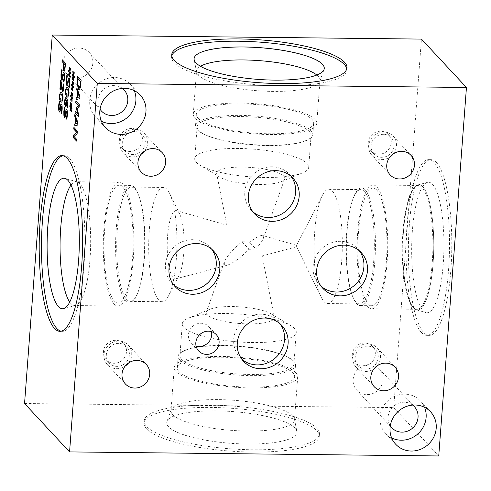 <?xml version="1.0" encoding="UTF-8"?>
<svg xmlns="http://www.w3.org/2000/svg" width="491" height="491" viewBox="0 0 491 491"><rect width="100%" height="100%" fill="white"/><g stroke="black" fill="none" stroke-linecap="round" stroke-linejoin="round"><path stroke-width="0.37" stroke-dasharray="2.46 1.84" d="M60.945 82.77L60.43 89.644M63.83 84.415L63.879 88.22C63.652 90.896 63.235 91.952 62.627 91.387M63.339 83.887L63.947 84.415M61.05 81.107L62.744 89.454L63.229 89.221M60.565 80.585L61.166 81.107M63.781 63.29L63.664 67.764L64.266 69.213M65.561 63.314L64.922 70.268L63.977 71.06M62.136 59.638L65.677 63.314M63.904 74.35L63.235 75.608L62.842 78.284C62.553 80.015 62.191 80.628 61.768 80.137M63.885 72.361L64.002 72.361C64.591 73.208 64.8 75.129 64.628 78.124L64.094 82.046M62.161 70.538L61.504 74.386L61.952 78.204M61.596 69.783L62.283 70.403M60.503 93.934L59.877 95.665L60.086 98.12L61.087 99.741L62.173 100.354M60.602 92.099L61.614 92.689C62.83 93.959 63.314 96.089 63.063 99.09L61.835 102.232M61.516 106.087L60.847 107.345L60.454 110.021C60.166 111.752 59.81 112.371 59.38 111.874M61.504 104.098L61.621 104.098C62.204 104.945 62.412 106.866 62.24 109.861L61.706 113.783M59.773 102.275L59.116 106.124L59.571 109.941M59.208 101.527L59.896 102.14M69.139 79.849L68.464 81.107L68.071 83.783C67.783 85.514 67.427 86.128 66.997 85.637M69.121 77.86L69.237 77.86C69.826 78.707 70.029 80.628 69.857 83.623L69.323 87.545M67.39 76.037L66.739 79.886L67.187 83.703M66.825 75.289L67.513 75.902M69.636 72.68L68.857 75.258M70.035 76.173L69.857 76.516M69.888 72.551L70.152 76.173M70.692 72.349L70.716 73.527M69.845 71.514L70.808 72.349M70.581 68.992L69.961 71.52M70.373 68.096L70.698 68.992M69.421 67.077L69.765 70.913M68.562 70.06L69.513 71.023M66.524 88.926L65.898 90.657L66.107 93.112L67.107 94.732L68.194 95.346M66.623 87.091L67.635 87.68C68.85 88.951 69.335 91.081 69.084 94.082L67.856 97.224M65.806 99.434L65.088 101.33L65.917 104.871M66.942 100.385L66.549 106.056L65.567 106.633M65.88 97.556L66.641 97.979L67.954 101.048L67.985 107.922M66.751 111.586L66.082 112.844L65.684 115.52C65.395 117.251 65.039 117.871 64.616 117.374M66.733 109.597L66.85 109.597C67.439 110.444 67.648 112.365 67.476 115.36L66.936 119.282M65.002 107.775L64.352 111.623L64.8 115.44M64.444 107.026L65.131 107.639M71.754 97.678L70.974 100.256M72.159 101.164L71.974 101.508M72.011 97.543L72.275 101.171M72.815 97.341L72.84 98.525M71.968 96.512L72.926 97.347M72.705 93.99L72.085 96.512M72.496 93.094L72.821 93.99M71.545 92.069L71.889 95.911M70.686 95.058L71.637 96.015M73.337 76.664L72.558 79.241M73.742 80.15L73.558 80.493M73.589 76.528L73.859 80.15M74.393 76.326L74.417 77.51M73.552 75.497L74.509 76.332M74.282 72.969L73.668 75.497M74.08 72.079L74.399 72.975M73.128 71.054L73.472 74.89M72.263 74.043L73.214 75M72.545 87.171L71.766 89.749M72.95 90.657L72.766 91.001M72.797 87.036L73.067 90.663M73.601 86.833L73.632 88.018M72.76 86.005L73.718 86.839M73.49 83.476L72.877 86.005M73.288 82.586L73.607 83.482M72.337 81.561L72.68 85.397M71.477 84.55L72.422 85.508M70.968 108.186L70.188 110.763M71.367 111.672L71.189 112.016M71.22 108.051L71.483 111.678M72.024 107.848L72.048 109.033M71.183 107.02L72.14 107.854M71.913 104.497L71.293 107.02M71.704 103.601L72.03 104.497M70.753 102.576L71.097 106.418M69.894 105.565L70.845 106.522M78.597 114.108L78.517 116.692M76.946 108.677L78.713 114.108M79.112 107.228L77.062 108.677M79.303 104.687L79.229 107.228M75.884 101.011L79.419 104.687M75.117 111.156L78.186 114.323M78.051 93.063L77.725 97.384M76.958 88.214L80.045 96.346L79.873 98.642L76.099 99.648M78.106 78.683L77.934 84.219L79.29 87.607M81.156 80.076L80.383 87.987L79.235 89.595M77.731 76.4L81.273 80.076M76.068 119.454L75.743 123.781M74.976 114.606L78.063 122.744L77.891 125.033L74.116 126.046M76.694 139.364L76.682 141.101M73.988 136.455L76.811 139.364M77.118 133.724L74.104 136.455M77.32 131.085L77.234 133.724M73.896 127.402L77.437 131.085M183.916 327.423A57.152 13.92 -175.7 0 1 182.302 323.747A57.152 13.92 -175.7 0 1 188.434 318.137A57.152 13.92 -175.7 0 1 240.338 314.154A57.152 13.92 -175.7 0 1 291.065 325.852A57.152 13.92 -175.7 0 1 294.668 328.645A57.152 13.92 -175.7 0 1 296.282 332.321A57.152 13.92 -175.7 0 1 245.58 342.35A57.152 13.92 -175.7 0 1 183.916 327.423M207.141 314.841A34.174 8.322 -175.7 0 1 206.3 312.092A34.174 8.322 -175.7 0 1 209.841 309.287A34.174 8.322 -175.7 0 1 240.885 306.906A34.174 8.322 -175.7 0 1 271.216 313.902A34.174 8.322 -175.7 0 1 274.303 317.204A34.174 8.322 -175.7 0 1 245.156 323.815A34.174 8.322 -175.7 0 1 207.141 314.841M181.517 359.338A57.152 13.92 4.3 0 0 243.18 374.265A57.152 13.92 4.3 0 0 293.882 364.23A57.152 13.92 4.3 0 0 284.541 355.65A57.152 13.92 4.3 0 0 190.428 348.573A57.152 13.92 4.3 0 0 179.902 355.662A57.152 13.92 4.3 0 0 181.517 359.338M179.841 360.044A58.828 14.331 -175.7 0 1 178.178 356.257A58.828 14.331 -175.7 0 1 189.01 348.966A58.828 14.331 -175.7 0 1 285.885 356.251A58.828 14.331 -175.7 0 1 293.839 361.296A58.828 14.331 -175.7 0 1 295.502 365.077A58.828 14.331 -175.7 0 1 243.309 375.406A58.828 14.331 -175.7 0 1 179.841 360.044M295.963 372.847A61.915 15.08 -175.7 0 1 297.712 376.83A61.915 15.08 -175.7 0 1 242.781 387.7A61.915 15.08 -175.7 0 1 175.987 371.527A61.915 15.08 -175.7 0 1 174.237 367.544A61.915 15.08 -175.7 0 1 229.168 356.675A61.915 15.08 -175.7 0 1 295.963 372.847M178.976 371.558A58.828 14.331 -175.7 0 1 177.312 367.777A58.828 14.331 -175.7 0 1 237.049 357.896A58.828 14.331 -175.7 0 1 294.637 376.597A58.828 14.331 -175.7 0 1 242.444 386.926A58.828 14.331 -175.7 0 1 178.976 371.558M172.74 414.662A61.915 15.08 4.3 0 0 239.54 430.834A61.915 15.08 4.3 0 0 294.471 419.965A61.915 15.08 4.3 0 0 294.404 418.94A61.915 15.08 4.3 0 0 233.863 400.282A61.915 15.08 4.3 0 0 171.206 409.678A61.915 15.08 4.3 0 0 170.991 410.679A61.915 15.08 4.3 0 0 172.74 414.662M168.579 426.728A65.266 15.896 -175.7 0 1 166.737 422.53A65.266 15.896 -175.7 0 1 166.965 421.474A65.266 15.896 -175.7 0 1 226.83 411.176A65.266 15.896 -175.7 0 1 295.06 428.115A65.266 15.896 -175.7 0 1 296.834 431.239A65.266 15.896 -175.7 0 1 296.902 432.313A65.266 15.896 -175.7 0 1 238.994 443.772A65.266 15.896 -175.7 0 1 168.579 426.728M224.35 264.919L224.332 261.942C226.922 256.136 232.808 249.397 241.989 241.725A14.865 3.621 -175.7 0 1 249.661 242.309L255.743 248.851A14.865 3.621 -175.7 0 1 249.011 249.275C240.565 257.787 233.329 263.09 227.302 265.183L224.35 264.919M316.953 428.391A87.858 21.401 -175.7 0 1 319.432 434.044A87.858 21.401 -175.7 0 1 241.48 449.468A87.858 21.401 -175.7 0 1 146.686 426.526A87.858 21.401 -175.7 0 1 144.207 420.873A87.858 21.401 -175.7 0 1 222.159 405.449A87.858 21.401 -175.7 0 1 316.953 428.391M168.579 426.765A65.266 15.896 -175.7 0 1 166.737 422.567A65.266 15.896 -175.7 0 1 233.01 411.605A65.266 15.896 -175.7 0 1 296.902 432.35A65.266 15.896 -175.7 0 1 238.994 443.809A65.266 15.896 -175.7 0 1 168.579 426.765M146.514 428.809A87.858 21.401 4.3 0 0 241.308 451.757A87.858 21.401 4.3 0 0 319.26 436.333A87.858 21.401 4.3 0 0 316.781 430.675A87.858 21.401 4.3 0 0 221.987 407.733A87.858 21.401 4.3 0 0 144.035 423.156A87.858 21.401 4.3 0 0 146.514 428.809M255.743 248.851C259.733 244.628 262.249 241.161 263.293 238.448L263.274 235.87L262.691 235.52C260.236 235.152 255.891 237.417 249.661 242.309M296.693 245.365L296.644 246.783L296.693 245.365M241.989 241.725L249.011 249.275M176.613 210.645A34.174 8.445 -89.4 0 0 167.222 244.641A34.174 8.445 -89.4 0 0 175.864 278.833A34.174 8.445 -89.4 0 0 179.055 275.439A34.174 8.445 -89.4 0 0 184.107 244.825A34.174 8.445 -89.4 0 0 179.731 214.113A34.174 8.445 -89.4 0 0 178.147 211.682A34.174 8.445 -89.4 0 0 176.613 210.645L226.848 225.16L216.697 173.796A34.174 8.322 4.3 0 0 217.623 175.428A34.174 8.322 4.3 0 0 219.784 177.098A34.174 8.322 4.3 0 0 250.115 184.094A34.174 8.322 4.3 0 0 281.159 181.713A34.174 8.322 4.3 0 0 284.7 178.908A34.174 8.322 4.3 0 0 251.367 167.492A34.174 8.322 4.3 0 0 216.697 173.796M196.332 162.355A57.152 13.92 4.3 0 0 199.935 165.148A57.152 13.92 4.3 0 0 250.662 176.846A57.152 13.92 4.3 0 0 302.566 172.863A57.152 13.92 4.3 0 0 308.698 167.253A57.152 13.92 4.3 0 0 307.084 163.577A57.152 13.92 4.3 0 0 245.42 148.65A57.152 13.92 4.3 0 0 194.718 158.679A57.152 13.92 4.3 0 0 196.332 162.355M198.726 130.446A57.152 13.92 -175.7 0 1 197.118 126.77A57.152 13.92 -175.7 0 1 255.148 117.171A57.152 13.92 -175.7 0 1 311.098 135.338A57.152 13.92 -175.7 0 1 300.572 142.427A57.152 13.92 -175.7 0 1 206.459 135.35A57.152 13.92 -175.7 0 1 198.726 130.446M197.161 129.704A58.828 14.331 4.3 0 0 205.115 134.749A58.828 14.331 4.3 0 0 301.99 142.034A58.828 14.331 4.3 0 0 312.822 134.743A58.828 14.331 4.3 0 0 311.159 130.956A58.828 14.331 4.3 0 0 247.691 115.594A58.828 14.331 4.3 0 0 195.498 125.923A58.828 14.331 4.3 0 0 197.161 129.704M315.013 119.473A61.915 15.08 4.3 0 0 248.219 103.3A61.915 15.08 4.3 0 0 193.288 114.17A61.915 15.08 4.3 0 0 195.037 118.153A61.915 15.08 4.3 0 0 261.832 134.325A61.915 15.08 4.3 0 0 316.763 123.456A61.915 15.08 4.3 0 0 315.013 119.473M198.026 118.19A58.828 14.331 4.3 0 0 261.494 133.552A58.828 14.331 4.3 0 0 313.688 123.223A58.828 14.331 4.3 0 0 256.099 104.522A58.828 14.331 4.3 0 0 196.363 114.403A58.828 14.331 4.3 0 0 198.026 118.19M316.824 75.025A61.915 15.08 -175.7 0 1 320.009 80.321A61.915 15.08 -175.7 0 1 319.794 81.322A61.915 15.08 -175.7 0 1 263.004 91.093A61.915 15.08 -175.7 0 1 198.278 75.019A61.915 15.08 -175.7 0 1 196.596 72.06A61.915 15.08 -175.7 0 1 196.529 71.035A61.915 15.08 -175.7 0 1 200.469 66.273M194.098 58.65L194.098 58.687A65.266 15.896 4.3 0 0 194.098 58.687A65.266 15.896 4.3 0 0 194.166 59.761A65.266 15.896 4.3 0 0 195.94 62.885A65.266 15.896 4.3 0 0 264.17 79.824A65.266 15.896 4.3 0 0 324.035 69.526A65.266 15.896 4.3 0 0 324.263 68.47A65.266 15.896 4.3 0 0 324.263 68.452L324.263 68.433M171.782 55.821A87.858 21.401 4.3 0 0 171.568 56.956A87.858 21.401 4.3 0 0 174.047 62.609A87.858 21.401 4.3 0 0 268.841 85.551A87.858 21.401 4.3 0 0 346.793 70.127A87.858 21.401 4.3 0 0 346.756 68.979M166.971 189.317A57.152 14.116 -89.4 0 0 163.442 187.445A57.152 14.116 -89.4 0 0 148.89 237.196A57.152 14.116 -89.4 0 0 158.654 299.866A57.152 14.116 -89.4 0 0 162.183 301.738A57.152 14.116 -89.4 0 0 168.481 295.938A57.152 14.116 -89.4 0 0 176.926 244.745A57.152 14.116 -89.4 0 0 169.61 193.386A57.152 14.116 -89.4 0 0 166.971 189.317M134.994 188.967A57.152 14.116 90.6 0 1 139.438 197.48A57.152 14.116 90.6 0 1 138.407 291.181A57.152 14.116 90.6 0 1 130.213 301.388A57.152 14.116 90.6 0 1 116.723 244.088A57.152 14.116 90.6 0 1 131.465 187.096A57.152 14.116 90.6 0 1 134.994 188.967M134.393 187.341A58.828 14.534 -89.4 0 0 130.766 185.408A58.828 14.534 -89.4 0 0 115.784 236.619A58.828 14.534 -89.4 0 0 125.837 301.13A58.828 14.534 -89.4 0 0 129.471 303.057A58.828 14.534 -89.4 0 0 137.91 292.55A58.828 14.534 -89.4 0 0 138.965 196.099A58.828 14.534 -89.4 0 0 134.393 187.341M114.078 303.984A61.915 15.295 -89.4 0 0 117.901 306.016A61.915 15.295 -89.4 0 0 133.662 252.116A61.915 15.295 -89.4 0 0 123.081 184.229A61.915 15.295 -89.4 0 0 119.258 182.198A61.915 15.295 -89.4 0 0 103.497 236.097A61.915 15.295 -89.4 0 0 114.078 303.984M122.854 187.212A58.828 14.534 -89.4 0 0 119.221 185.285A58.828 14.534 -89.4 0 0 104.049 243.947A58.828 14.534 -89.4 0 0 117.932 302.929A58.828 14.534 -89.4 0 0 132.908 251.717A58.828 14.534 -89.4 0 0 122.854 187.212M70.992 185.089A61.915 15.295 90.6 0 1 76.044 181.725A61.915 15.295 90.6 0 1 77.087 181.879A61.915 15.295 90.6 0 1 79.867 183.751A61.915 15.295 90.6 0 1 90.528 249.545A61.915 15.295 90.6 0 1 75.731 305.408A61.915 15.295 90.6 0 1 74.681 305.543A61.915 15.295 90.6 0 1 69.71 302.069M62.486 308.759L62.523 308.759A65.266 16.123 -89.4 0 0 62.523 308.759A65.266 16.123 -89.4 0 0 63.627 308.624A65.266 16.123 -89.4 0 0 79.223 249.729A65.266 16.123 -89.4 0 0 67.985 180.375A65.266 16.123 -89.4 0 0 65.058 178.405A65.266 16.123 -89.4 0 0 63.953 178.239A65.266 16.123 -89.4 0 0 63.934 178.239L63.953 178.239M61.093 331.216A87.858 21.702 -89.4 0 0 62.24 331.351A87.858 21.702 -89.4 0 0 84.605 254.866A87.858 21.702 -89.4 0 0 69.593 158.525A87.858 21.702 -89.4 0 0 64.168 155.647A87.858 21.702 -89.4 0 0 63.02 155.757M332.364 191.134A57.152 14.116 90.6 0 1 342.135 253.804A57.152 14.116 90.6 0 1 327.583 303.555A57.152 14.116 90.6 0 1 324.054 301.683A57.152 14.116 90.6 0 1 321.415 297.614A57.152 14.116 90.6 0 1 314.093 246.255A57.152 14.116 90.6 0 1 322.538 195.062A57.152 14.116 90.6 0 1 328.835 189.262A57.152 14.116 90.6 0 1 332.364 191.134M364.334 191.484A57.152 14.116 -89.4 0 0 360.805 189.612A57.152 14.116 -89.4 0 0 352.612 199.819A57.152 14.116 -89.4 0 0 351.581 293.52A57.152 14.116 -89.4 0 0 359.553 303.904A57.152 14.116 -89.4 0 0 374.105 254.154A57.152 14.116 -89.4 0 0 364.334 191.484M365.181 189.87A58.828 14.534 90.6 0 1 375.234 254.381A58.828 14.534 90.6 0 1 360.259 305.592A58.828 14.534 90.6 0 1 356.626 303.659A58.828 14.534 90.6 0 1 352.053 294.901A58.828 14.534 90.6 0 1 353.115 198.45A58.828 14.534 90.6 0 1 361.548 187.943A58.828 14.534 90.6 0 1 365.181 189.87M367.919 306.777A61.921 15.295 90.6 0 1 357.338 238.878A61.921 15.295 90.6 0 1 373.099 184.978A61.921 15.295 90.6 0 1 376.922 187.01A61.921 15.295 90.6 0 1 387.509 254.903A61.921 15.295 90.6 0 1 371.742 308.808A61.921 15.295 90.6 0 1 367.919 306.777M376.701 189.999A58.828 14.534 90.6 0 1 386.755 254.504A58.828 14.534 90.6 0 1 371.779 305.715A58.828 14.534 90.6 0 1 357.89 246.734A58.828 14.534 90.6 0 1 373.068 188.071A58.828 14.534 90.6 0 1 376.701 189.999M422.082 187.501A61.921 15.295 -89.4 0 0 418.258 185.469A61.921 15.295 -89.4 0 0 414.336 187.476A61.921 15.295 -89.4 0 0 402.282 247.219A61.921 15.295 -89.4 0 0 413.023 307.219A61.921 15.295 -89.4 0 0 416.902 309.305A61.921 15.295 -89.4 0 0 432.663 255.4A61.921 15.295 -89.4 0 0 422.082 187.501M421.407 332.475A87.858 21.702 -89.4 0 0 426.832 335.353A87.858 21.702 -89.4 0 0 449.204 258.867A87.858 21.702 -89.4 0 0 434.185 162.527A87.858 21.702 -89.4 0 0 428.76 159.649A87.858 21.702 -89.4 0 0 406.395 236.134A87.858 21.702 -89.4 0 0 421.407 332.475M436.474 162.552A87.858 21.702 -89.4 0 0 431.049 159.673A87.858 21.702 -89.4 0 0 408.684 236.159A87.858 21.702 -89.4 0 0 423.696 332.499A87.858 21.702 -89.4 0 0 429.122 335.378A87.858 21.702 -89.4 0 0 451.493 258.892A87.858 21.702 -89.4 0 0 436.474 162.552M423.052 310.625A65.266 16.123 -89.4 0 0 425.979 312.601A65.266 16.123 -89.4 0 0 443.594 258.156A65.266 16.123 -89.4 0 0 432.546 184.377A65.266 16.123 -89.4 0 0 427.409 182.382A65.266 16.123 -89.4 0 0 411.814 241.271A65.266 16.123 -89.4 0 0 423.052 310.625M413.735 307.974A62.639 15.473 -89.4 0 0 416.546 309.87A62.639 15.473 -89.4 0 0 417.602 310.03A62.639 15.473 -89.4 0 0 433.553 255.504A62.639 15.473 -89.4 0 0 422.849 186.819A62.639 15.473 -89.4 0 0 418.976 184.763A62.639 15.473 -89.4 0 0 417.921 184.898A62.639 15.473 -89.4 0 0 402.951 241.419A62.639 15.473 -89.4 0 0 413.735 307.974A62.639 15.473 -89.4 0 0 417.583 310.03A62.639 15.473 -89.4 0 0 433.535 255.504A62.639 15.473 -89.4 0 0 422.831 186.819A62.639 15.473 -89.4 0 0 418.958 184.763A62.639 15.473 -89.4 0 0 414.993 186.789A62.639 15.473 -89.4 0 0 402.804 247.225A62.639 15.473 -89.4 0 0 413.661 307.918A62.639 15.473 -89.4 0 0 413.717 307.974M424.537 407.297A23.813 22.334 137.1 0 0 420.48 400.963A23.813 22.334 137.1 0 0 404.78 394.156A23.813 22.334 137.1 0 0 382.36 408.211A23.813 22.334 137.1 0 0 385.613 433.406A23.813 22.334 137.1 0 0 391.64 437.904M412.636 405.075A15.466 14.509 137.1 0 0 404.173 402.221A15.466 14.509 137.1 0 0 390.198 410.261A15.466 14.509 137.1 0 0 390.284 425.875M369.238 364.672A15.466 14.509 137.1 0 0 354.674 373.804A15.466 14.509 137.1 0 0 356.791 390.173A15.466 14.509 137.1 0 0 377.996 390.259A15.466 14.509 137.1 0 0 379.439 369.097A15.466 14.509 137.1 0 0 369.238 364.672M134.295 90.645A23.813 22.334 137.1 0 0 130.238 84.305A23.813 22.334 137.1 0 0 114.532 77.498A23.813 22.334 137.1 0 0 92.112 91.553A23.813 22.334 137.1 0 0 95.371 116.748A23.813 22.334 137.1 0 0 101.398 121.246M122.388 88.417A15.466 14.509 137.1 0 0 113.924 85.563A15.466 14.509 137.1 0 0 99.949 93.603A15.466 14.509 137.1 0 0 100.035 109.217M78.99 48.02A15.466 14.509 137.1 0 0 64.425 57.146A15.466 14.509 137.1 0 0 66.543 73.515A15.466 14.509 137.1 0 0 87.748 73.601A15.466 14.509 137.1 0 0 89.19 52.439A15.466 14.509 137.1 0 0 78.99 48.02M279.98 323.716A26.213 24.587 137.1 0 0 278.305 321.697A26.213 24.587 137.1 0 0 261.022 314.197A26.213 24.587 137.1 0 0 236.337 329.67A26.213 24.587 137.1 0 0 239.921 357.405A26.213 24.587 137.1 0 0 241.817 359.228M211.689 249.213A26.213 24.587 137.1 0 0 210.013 247.188A26.213 24.587 137.1 0 0 192.724 239.688A26.213 24.587 137.1 0 0 168.045 255.167A26.213 24.587 137.1 0 0 171.629 282.896A26.213 24.587 137.1 0 0 173.526 284.719M359.357 250.833A26.213 24.587 137.1 0 0 357.681 248.808A26.213 24.587 137.1 0 0 340.398 241.308A26.213 24.587 137.1 0 0 315.713 256.787A26.213 24.587 137.1 0 0 319.297 284.516A26.213 24.587 137.1 0 0 321.194 286.339M291.065 176.324A26.213 24.587 137.1 0 0 289.389 174.299A26.213 24.587 137.1 0 0 272.1 166.805A26.213 24.587 137.1 0 0 247.421 182.278A26.213 24.587 137.1 0 0 251.005 210.013A26.213 24.587 137.1 0 0 252.902 211.83M211.474 331.652A11.999 11.256 137.1 0 0 208.865 326.675A11.999 11.256 137.1 0 0 200.954 323.244A11.999 11.256 137.1 0 0 189.649 330.326A11.999 11.256 137.1 0 0 191.294 343.025A11.999 11.256 137.1 0 0 196.069 345.983M380.58 131.214A11.888 11.152 137.1 0 0 369.392 138.229A11.888 11.152 137.1 0 0 371.012 150.805A11.888 11.152 137.1 0 0 378.856 154.205A11.888 11.152 137.1 0 0 390.044 147.19A11.888 11.152 137.1 0 0 388.424 134.614A11.888 11.152 137.1 0 0 380.58 131.214M393.322 153.886A14.288 13.398 137.1 0 0 393.058 136.075A14.288 13.398 137.1 0 0 383.637 131.987A14.288 13.398 137.1 0 0 370.183 140.42A14.288 13.398 137.1 0 0 372.135 155.537A14.288 13.398 137.1 0 0 381.556 159.624A14.288 13.398 137.1 0 0 389.885 157.077M383.465 134.307A11.888 11.152 137.1 0 0 372.27 141.322A11.888 11.152 137.1 0 0 373.897 153.904A11.888 11.152 137.1 0 0 390.192 153.965A11.888 11.152 137.1 0 0 391.302 137.707A11.888 11.152 137.1 0 0 383.465 134.307M115.833 340.288A11.888 11.152 137.1 0 0 104.638 347.303A11.888 11.152 137.1 0 0 106.265 359.878A11.888 11.152 137.1 0 0 114.102 363.279A11.888 11.152 137.1 0 0 125.297 356.263A11.888 11.152 137.1 0 0 123.671 343.688A11.888 11.152 137.1 0 0 115.833 340.288M128.568 362.959A14.288 13.398 137.1 0 0 128.311 345.148A14.288 13.398 137.1 0 0 118.89 341.061A14.288 13.398 137.1 0 0 105.436 349.494A14.288 13.398 137.1 0 0 107.388 364.61A14.288 13.398 137.1 0 0 116.809 368.698A14.288 13.398 137.1 0 0 125.137 366.157M118.712 343.381A11.888 11.152 137.1 0 0 107.523 350.402A11.888 11.152 137.1 0 0 109.143 362.978A11.888 11.152 137.1 0 0 125.444 363.039A11.888 11.152 137.1 0 0 126.549 346.781A11.888 11.152 137.1 0 0 118.712 343.381M131.76 128.482A11.888 11.152 137.1 0 0 120.565 135.498A11.888 11.152 137.1 0 0 122.191 148.073A11.888 11.152 137.1 0 0 130.029 151.474A11.888 11.152 137.1 0 0 141.224 144.458A11.888 11.152 137.1 0 0 139.597 131.883A11.888 11.152 137.1 0 0 131.76 128.482M144.495 151.154A14.288 13.398 137.1 0 0 144.237 133.343A14.288 13.398 137.1 0 0 134.816 129.256A14.288 13.398 137.1 0 0 121.363 137.689A14.288 13.398 137.1 0 0 123.315 152.805A14.288 13.398 137.1 0 0 132.736 156.893A14.288 13.398 137.1 0 0 141.058 154.346M134.638 131.576A11.888 11.152 137.1 0 0 123.444 138.591A11.888 11.152 137.1 0 0 125.07 151.173A11.888 11.152 137.1 0 0 141.371 151.234A11.888 11.152 137.1 0 0 142.476 134.976A11.888 11.152 137.1 0 0 134.638 131.576M364.66 343.019A11.888 11.152 137.1 0 0 353.465 350.034A11.888 11.152 137.1 0 0 355.091 362.61A11.888 11.152 137.1 0 0 362.929 366.01A11.888 11.152 137.1 0 0 374.124 358.995A11.888 11.152 137.1 0 0 372.497 346.419A11.888 11.152 137.1 0 0 364.66 343.019M377.395 365.691A14.288 13.398 137.1 0 0 377.131 347.88A14.288 13.398 137.1 0 0 367.71 343.792A14.288 13.398 137.1 0 0 354.257 352.225A14.288 13.398 137.1 0 0 356.214 367.342A14.288 13.398 137.1 0 0 365.635 371.429A14.288 13.398 137.1 0 0 373.958 368.882M367.538 346.112A11.888 11.152 137.1 0 0 356.343 353.127A11.888 11.152 137.1 0 0 357.97 365.709A11.888 11.152 137.1 0 0 374.265 365.77A11.888 11.152 137.1 0 0 375.376 349.512A11.888 11.152 137.1 0 0 367.538 346.112M24.55 403.522L393.727 407.573L421.431 39.09M393.727 407.573L438.745 455.961M209.841 309.287L188.434 318.137M271.216 313.902L291.065 325.852M182.302 323.747L179.902 355.662M296.282 332.321L293.882 364.23M190.428 348.573L189.01 348.966M284.541 355.65L285.885 356.251M174.237 367.544L170.991 410.679M297.712 376.83L294.471 419.965M178.178 356.257L177.312 367.777M295.502 365.077L294.637 376.597M171.206 409.678L166.965 421.474M294.404 418.94L296.834 431.239M224.332 261.942L206.3 312.092M296.644 246.783L262.194 255.921L274.303 317.204M144.207 420.873L144.035 423.156M319.432 434.044L319.26 436.333M296.662 245.34L262.691 235.52M263.293 238.448L284.7 178.908M281.159 181.713L302.566 172.863M219.784 177.098L199.935 165.148M308.698 167.253L311.098 135.338M194.718 158.679L197.118 126.77M300.572 142.427L301.99 142.034M206.459 135.35L205.115 134.749M316.763 123.456L320.009 80.321M193.288 114.17L196.529 71.035M312.822 134.743L313.688 123.223M195.498 125.923L196.363 114.403M319.794 81.322L324.035 69.526M196.596 72.06L194.166 59.761M346.793 70.127L346.965 67.844M171.568 56.956L171.74 54.667M179.731 214.113L169.61 193.386M179.055 275.439L168.481 295.938M163.442 187.445L131.465 187.096M162.183 301.738L130.213 301.388M139.438 197.48L138.965 196.099M138.407 291.181L137.91 292.55M119.258 182.198L76.044 181.725M117.901 306.016L74.681 305.543M130.766 185.408L119.221 185.285M129.471 303.057L117.932 302.929M77.087 181.879L65.058 178.405M75.731 305.408L63.627 308.624M227.302 265.183L175.864 278.833M64.168 155.647L61.878 155.622M62.24 331.351L59.951 331.327M296.558 246.709L321.415 297.614M296.57 245.414L322.538 195.062M327.583 303.555L359.553 303.904M328.835 189.262L360.805 189.612M351.581 293.52L352.053 294.901M352.612 199.819L353.115 198.45M371.742 308.808L416.902 309.305M373.099 184.978L418.258 185.469M360.259 305.592L371.779 305.715M361.548 187.943L373.068 188.071M431.049 159.673L428.76 159.649M429.122 335.378L426.832 335.353M416.546 309.87L425.979 312.601M417.921 184.898L427.409 182.382M413.023 307.219L413.661 307.918M414.336 187.476L414.993 186.789M385.613 433.406L395.697 444.245M420.48 400.963L430.57 411.802M356.791 390.173L391.726 427.722M379.439 369.097L414.373 406.646M95.371 116.748L105.455 127.586M130.238 84.305L140.322 95.144M66.543 73.515L101.477 111.064M89.19 52.439L124.125 89.988M239.921 357.405L243.499 361.247M278.305 321.697L281.883 325.539M171.629 282.896L175.207 286.744M210.013 247.188L213.585 251.03M319.297 284.516L322.875 288.364M357.681 248.808L361.259 252.65M251.005 210.013L254.584 213.855M289.389 174.299L292.961 178.141M191.294 343.025L198.677 350.961M208.865 326.675L216.249 334.61M372.135 155.537L390.142 174.894M393.058 136.075L411.065 155.426M371.012 150.805L373.897 153.904M388.424 134.614L391.302 137.707M107.388 364.61L125.395 383.968M128.311 345.148L146.318 364.5M106.265 359.878L109.143 362.978M123.671 343.688L126.549 346.781M123.315 152.805L141.322 172.163M144.237 133.343L162.245 152.695M122.191 148.073L125.07 151.173M139.597 131.883L142.476 134.976M356.214 367.342L374.222 386.699M377.131 347.88L395.138 367.231M355.091 362.61L357.97 365.709M372.497 346.419L375.376 349.512"/><path stroke-width="0.74" d="M59.914 89.221L60.565 80.585L61.05 81.107L62.627 89.454L63.112 89.221L63.382 87.656L63.339 83.887L63.83 84.415L63.762 88.22C63.535 90.896 63.118 91.946 62.51 91.387L61.878 89.921L60.829 82.77L60.313 89.644L59.914 89.221L60.669 80.702M60.319 89.534L60.031 89.221M60.829 82.77L61.436 87.423M61.878 89.921L61.553 87.423M62.866 91.547L61.995 89.927M63.419 85.557L63.449 83.992M62.627 89.454L63.229 89.221L62.744 89.454L63.229 89.221L63.535 85.557M63.996 69.102L64.591 68.654L65.143 64.751L63.781 63.29L63.548 67.764L64.266 69.213M64.112 69.102L64.708 68.654L65.143 64.751M65.027 64.751L63.664 63.284M64.229 71.226L63.314 69.016L63.388 62.873L62.118 61.498L62.247 59.755M64.806 70.268L63.861 71.054L63.198 69.016L63.271 62.866L62.001 61.498L62.136 59.638L65.561 63.314L64.806 70.268M61.976 80.279L61.136 78.087L61.099 74.098L61.713 69.79M61.725 78.118L62.382 76.958L63.204 72.6L63.885 72.361C64.474 73.208 64.683 75.129 64.511 78.118L63.977 82.046L63.437 81.463L64.112 77.823L63.787 74.35L63.118 75.602L62.725 78.284C62.437 80.008 62.075 80.628 61.651 80.137L61.019 78.081L60.988 74.098L61.596 69.783L62.167 70.397L61.387 74.38L61.952 78.204M63.443 81.328L64.223 77.823L63.683 74.27M64.002 81.948L63.548 81.463M62.725 74.595L63.321 72.6M61.841 78.118L62.498 76.958L62.842 74.595M60.97 99.741L62.056 100.354L62.566 98.679L62.363 96.205L61.357 94.597L60.289 93.965L59.761 95.665L59.97 98.12L60.97 99.741M61.952 100.385L62.682 98.679L62.48 96.205L61.473 94.597L60.405 93.965M61.835 102.232L60.945 101.643C59.736 100.379 59.251 98.249 59.497 95.26L60.602 92.099M62.946 99.09L61.78 102.232L60.829 101.643C59.62 100.379 59.135 98.249 59.38 95.26L60.546 92.093L61.498 92.689C62.713 93.959 63.198 96.089 62.946 99.09M59.589 112.016L58.748 109.824L58.717 105.835L59.325 101.527M59.337 109.855L59.994 108.695L60.816 104.338L61.504 104.098C62.087 104.945 62.296 106.866 62.124 109.861L61.59 113.783L61.05 113.2L61.725 109.561L61.406 106.087L60.731 107.345L60.338 110.021C60.049 111.752 59.693 112.365 59.264 111.874L58.638 109.824L58.601 105.835L59.208 101.527L59.779 102.14L59 106.124L59.571 109.941M61.056 113.065L61.841 109.561L61.295 106.007M61.614 113.685L61.166 113.2M60.338 106.332L60.933 104.344M59.454 109.855L60.111 108.695L60.454 106.332M466.45 87.478L421.431 39.09L52.255 35.039L24.55 403.522L69.569 451.91L438.745 455.961L466.45 87.478L97.273 83.427L69.569 451.91M52.255 35.039L97.273 83.427M66.954 83.617L67.611 82.457L68.433 78.1L69.121 77.86C69.71 78.707 69.918 80.628 69.74 83.617L69.206 87.545L68.666 86.962L69.341 83.323L69.022 79.849L68.347 81.107L67.954 83.783C67.666 85.514 67.31 86.128 66.88 85.637L66.254 83.58L66.217 79.597L66.825 75.289L67.402 75.902L66.623 79.88L67.187 83.703M67.954 80.094L68.433 78.1L69.121 77.86M68.672 86.827L69.458 83.323L68.912 79.769M67.15 85.784L66.371 83.587L66.334 79.597L66.942 75.289M69.519 72.68L68.795 75.497L68.587 74.614L69.317 72.073L68.476 71.244L68.562 70.06L69.397 71.017L69.127 67.427L69.421 67.077L69.648 70.913L70.373 68.096L70.581 68.992L69.845 71.514L70.692 72.349L70.6 73.527L69.771 72.551L70.035 76.173L69.74 76.51L69.519 72.68L69.845 76.387M68.967 94.082L67.801 97.224L66.85 96.635C65.641 95.371 65.156 93.241 65.401 90.252L66.567 87.085L67.519 87.68C68.734 88.951 69.219 91.081 68.967 94.082M66.438 106.05L65.45 106.633L64.689 104.393L64.603 100.919L65.143 98.163L65.825 97.556L66.524 97.979L67.838 101.048L67.868 107.922L67.427 107.449L67.66 105.712L66.825 100.385L66.438 106.05M65.831 106.854L64.806 104.393L64.72 100.919L65.26 98.163L65.88 97.556M64.573 115.354L65.223 114.194L66.046 109.843L66.733 109.597C67.322 110.444 67.531 112.365 67.359 115.36L66.819 119.282L66.279 118.699L66.954 115.06L66.635 111.586L65.966 112.844L65.567 115.52C65.278 117.251 64.922 117.865 64.499 117.374L63.867 115.324L63.83 111.334L64.444 107.026L65.015 107.639L64.235 111.623L64.8 115.44M65.567 111.831L66.046 109.843L66.733 109.597M66.291 118.564L67.071 115.06L66.524 111.506M64.763 117.521L63.983 115.324L63.947 111.334L64.56 107.026M71.637 97.678L70.913 100.489L70.71 99.605L71.441 97.071L70.6 96.236L70.686 95.058L71.52 96.015L71.244 92.425L71.545 92.069L71.772 95.905L72.496 93.094L72.705 93.99L71.968 96.512L72.815 97.341L72.723 98.525L71.895 97.543L72.159 101.164L71.864 101.508L71.637 97.678L71.968 101.385M73.22 76.664L72.496 79.474L72.287 78.591L73.018 76.056L72.177 75.221L72.263 74.043L73.098 75L72.828 71.41L73.128 71.054L73.355 74.89L74.08 72.079L74.282 72.969L73.552 75.497L74.393 76.326L74.307 77.51L73.472 76.528L73.742 80.15L73.441 80.493L73.22 76.664L73.552 80.371M72.429 87.171L71.704 89.982L71.502 89.098L72.232 86.563L71.385 85.729L71.477 84.55L72.312 85.508L72.036 81.917L72.337 81.561L72.564 85.397L73.288 82.586L73.49 83.476L72.76 86.005L73.601 86.833L73.515 88.018L72.68 87.036L72.95 90.657L72.65 91.001L72.429 87.171L72.76 90.878M70.851 108.186L70.127 110.997L69.918 110.113L70.649 107.578L69.808 106.743L69.894 105.565L70.729 106.522L70.459 102.932L70.753 102.576L70.98 106.412L71.704 103.601L71.913 104.497L71.183 107.02L72.024 107.848L71.931 109.033L71.103 108.051L71.367 111.672L71.072 112.016L70.851 108.186L71.183 111.893M54.526 328.448A87.858 21.702 90.6 0 1 39.507 232.108A87.858 21.702 90.6 0 1 61.878 155.622A87.858 21.702 90.6 0 1 67.304 158.501A87.858 21.702 90.6 0 1 82.316 254.841A87.858 21.702 90.6 0 1 59.951 331.327A87.858 21.702 90.6 0 1 54.526 328.448M76.565 141.101L73.147 137.425L73.3 135.338L76.719 132.312L73.767 129.139L73.896 127.402L77.32 131.085L77.118 133.724L73.988 136.455L76.694 139.364L76.565 141.101M74.736 116.226L74.877 114.342L77.946 122.744L77.774 125.033L74 126.077L74.147 124.113L75.197 123.873L75.602 118.527L74.736 116.226L74.976 114.606M80.266 87.987L79.18 89.595L78.609 89.276L77.394 84.875L77.731 76.4L81.156 80.076L80.266 87.987M76.725 89.835L76.866 87.95L79.929 96.346L79.757 98.642L75.982 99.685L76.13 97.721L77.179 97.476L77.584 92.13L76.725 89.835L76.958 88.214M78.4 116.692L74.982 113.016L75.117 111.156L78.069 114.323L76.338 108.517L76.424 107.382L78.701 105.915L75.749 102.748L75.884 101.011L79.303 104.687L79.112 107.228L76.946 108.677L78.597 114.108L78.4 116.692M69.231 87.447L68.783 86.962M68.55 78.106L69.237 77.86M67.071 83.617L67.727 82.457L68.071 80.094M69.771 72.551L70.612 73.404M69.648 70.913L70.428 68.335M69.127 67.427L69.434 67.206M69.397 71.017L69.237 67.427M68.476 71.244L68.672 70.182M69.317 72.073L68.593 71.244M68.587 74.614L69.434 72.073M68.857 75.258L68.703 74.614M66.991 94.732L68.077 95.346L68.587 93.671L68.384 91.197L67.377 89.589L66.31 88.957L65.782 90.657L65.99 93.112L66.991 94.732M67.973 95.377L68.703 93.671L68.501 91.197L67.494 89.589L66.426 88.957M67.856 97.224L66.966 96.641C65.757 95.371 65.272 93.241 65.518 90.252L66.623 87.091M66.494 100.029L65.297 99.79L64.972 101.33L65.573 104.706L66.242 104.393L66.61 100.029L65.413 99.79M66.242 104.393L66.61 100.029M65.806 99.434L65.297 99.79M65.573 104.706L65.917 104.871M65.69 104.706L66.359 104.393M65.886 106.848L65.567 106.633M66.825 100.385L67.77 105.712L67.433 107.369M67.887 107.817L67.543 107.449M66.844 119.184L66.395 118.699M66.162 109.843L66.85 109.597M64.689 115.354L65.34 114.194L65.684 111.831M71.895 97.543L72.736 98.396M71.772 95.905L72.551 93.333M71.244 92.425L71.551 92.198M71.52 96.015L71.361 92.425M70.6 96.236L70.79 95.18M71.441 97.071L70.716 96.236M70.71 99.605L71.557 97.071M70.974 100.256L70.827 99.612M73.472 76.528L74.313 77.382M73.355 74.89L74.135 72.318M72.828 71.41L73.134 71.183M73.098 75L72.944 71.41M72.177 75.221L72.373 74.166M73.018 76.056L72.294 75.221M72.287 78.591L73.134 76.056M72.558 79.241L72.404 78.597M72.68 87.036L73.521 87.889M72.564 85.397L73.343 82.826M72.036 81.917L72.343 81.69M72.312 85.508L72.152 81.917M71.385 85.729L71.582 84.673M72.232 86.563L71.502 85.729M71.502 89.098L72.349 86.563M71.766 89.749L71.618 89.104M71.103 108.051L71.944 108.904M70.98 106.412L71.76 103.84M70.459 102.932L70.765 102.705M70.729 106.522L70.575 102.932M69.808 106.743L70.004 105.688M70.649 107.578L69.925 106.743M69.918 110.113L70.765 107.578M70.188 110.763L70.035 110.119M78.413 116.582L75.098 113.016L75.227 111.273M75.749 102.748L75.988 101.128M78.701 105.915L75.866 102.748M76.424 107.382L78.818 105.915M76.338 108.517L76.541 107.382M78.069 114.323L76.455 108.517M79.382 96.948L77.934 93.063L79.499 96.948L77.609 97.384L79.499 96.948M77.934 93.063L77.609 97.384M77.584 92.13L76.842 89.835M77.179 97.476L77.701 92.136M76.13 97.721L77.296 97.476M76.099 99.648L76.246 97.721M78.763 87.343L80.033 86.41L80.739 81.512L78.106 78.683L77.817 84.213L78.763 87.343L79.29 87.607M80.033 86.41L80.739 81.512M80.622 81.512L77.989 78.683M78.879 87.343L80.15 86.41M79.235 89.595L78.726 89.276L77.51 84.875L77.842 76.516M77.4 123.339L76.068 119.454L77.517 123.345L75.626 123.775L77.517 123.345M75.952 119.454L75.626 123.775M75.602 118.527L74.853 116.226M75.197 123.873L75.718 118.527M74.147 124.113L75.313 123.873M74.116 126.046L74.264 124.113M76.578 140.985L73.263 137.425L73.417 135.338L76.835 132.312L73.883 129.139L74.006 127.519M200.469 66.273A61.915 15.08 -175.7 0 1 259.401 60.639A61.915 15.08 -175.7 0 1 316.824 75.025M324.263 68.452A65.266 15.896 4.3 0 0 322.421 64.272A65.266 15.896 4.3 0 0 252.043 47.228A65.266 15.896 4.3 0 0 194.098 58.668M346.756 68.979A87.858 21.401 4.3 0 0 344.314 64.474A87.858 21.401 4.3 0 0 251.858 41.637A87.858 21.401 4.3 0 0 171.782 55.821M195.94 62.848A65.266 15.896 4.3 0 0 266.355 79.892A65.266 15.896 4.3 0 0 324.263 68.433A65.266 15.896 4.3 0 0 260.371 47.688A65.266 15.896 4.3 0 0 194.098 58.65A65.266 15.896 4.3 0 0 195.94 62.848M174.219 60.325A87.858 21.401 -175.7 0 1 171.74 54.667A87.858 21.401 -175.7 0 1 249.692 39.243A87.858 21.401 -175.7 0 1 344.486 62.191A87.858 21.401 -175.7 0 1 346.965 67.844A87.858 21.401 -175.7 0 1 269.013 83.267A87.858 21.401 -175.7 0 1 174.219 60.325M69.71 302.069A61.915 15.295 90.6 0 1 60.068 243.462A61.915 15.295 90.6 0 1 70.992 185.089M63.916 178.239A65.266 16.123 -89.4 0 0 47.081 243.321A65.266 16.123 -89.4 0 0 62.486 308.759A65.266 16.123 -89.4 0 0 79.1 251.944A65.266 16.123 -89.4 0 0 67.948 180.375A65.266 16.123 -89.4 0 0 63.916 178.239A65.266 16.123 -89.4 0 0 47.339 235.091A65.266 16.123 -89.4 0 0 58.49 306.623A65.266 16.123 -89.4 0 0 62.504 308.759M63.02 155.757A87.858 21.702 -89.4 0 0 41.704 234.434A87.858 21.702 -89.4 0 0 56.815 328.473A87.858 21.702 -89.4 0 0 61.093 331.216M391.64 437.904A23.813 22.334 137.1 0 0 401.319 440.212A23.813 22.334 137.1 0 0 424.537 407.297M390.284 425.875A15.466 14.509 137.1 0 0 391.726 427.722A15.466 14.509 137.1 0 0 412.931 427.808A15.466 14.509 137.1 0 0 414.373 406.646A15.466 14.509 137.1 0 0 412.636 405.075M414.864 404.995A23.813 22.334 -42.9 0 1 430.57 411.802A23.813 22.334 -42.9 0 1 433.823 436.996A23.813 22.334 -42.9 0 1 411.403 451.051A23.813 22.334 -42.9 0 1 395.697 444.245A23.813 22.334 -42.9 0 1 392.444 419.05A23.813 22.334 -42.9 0 1 414.864 404.995M101.398 121.246A23.813 22.334 137.1 0 0 111.07 123.554A23.813 22.334 137.1 0 0 134.295 90.645M100.035 109.217A15.466 14.509 137.1 0 0 101.477 111.064A15.466 14.509 137.1 0 0 122.682 111.15A15.466 14.509 137.1 0 0 124.125 89.988A15.466 14.509 137.1 0 0 122.388 88.417M124.616 88.337A23.813 22.334 -42.9 0 1 140.322 95.144A23.813 22.334 -42.9 0 1 143.575 120.338A23.813 22.334 -42.9 0 1 121.154 134.393A23.813 22.334 -42.9 0 1 105.455 127.586A23.813 22.334 -42.9 0 1 102.196 102.392A23.813 22.334 -42.9 0 1 124.616 88.337M241.817 359.228A26.213 24.587 137.1 0 0 257.204 364.899A26.213 24.587 137.1 0 0 281.245 350.66A26.213 24.587 137.1 0 0 279.98 323.716M264.594 318.039A26.213 24.587 -42.9 0 1 281.883 325.539A26.213 24.587 -42.9 0 1 285.467 353.275A26.213 24.587 -42.9 0 1 260.782 368.747A26.213 24.587 -42.9 0 1 243.499 361.247A26.213 24.587 -42.9 0 1 239.915 333.518A26.213 24.587 -42.9 0 1 264.594 318.039M173.526 284.719A26.213 24.587 137.1 0 0 188.912 290.396A26.213 24.587 137.1 0 0 212.953 276.157A26.213 24.587 137.1 0 0 211.689 249.213M196.302 243.536A26.213 24.587 -42.9 0 1 213.585 251.03A26.213 24.587 -42.9 0 1 217.175 278.765A26.213 24.587 -42.9 0 1 192.49 294.238A26.213 24.587 -42.9 0 1 175.207 286.744A26.213 24.587 -42.9 0 1 171.623 259.009A26.213 24.587 -42.9 0 1 196.302 243.536M321.194 286.339A26.213 24.587 137.1 0 0 336.58 292.016A26.213 24.587 137.1 0 0 360.621 277.777A26.213 24.587 137.1 0 0 359.357 250.833M343.97 245.156A26.213 24.587 -42.9 0 1 361.259 252.65A26.213 24.587 -42.9 0 1 364.844 280.386A26.213 24.587 -42.9 0 1 340.159 295.858A26.213 24.587 -42.9 0 1 322.875 288.364A26.213 24.587 -42.9 0 1 319.291 260.629A26.213 24.587 -42.9 0 1 343.97 245.156M252.902 211.83A26.213 24.587 137.1 0 0 268.289 217.507A26.213 24.587 137.1 0 0 292.329 203.268A26.213 24.587 137.1 0 0 291.065 176.324M275.678 170.647A26.213 24.587 -42.9 0 1 292.961 178.141A26.213 24.587 -42.9 0 1 296.552 205.876A26.213 24.587 -42.9 0 1 271.867 221.349A26.213 24.587 -42.9 0 1 254.584 213.855A26.213 24.587 -42.9 0 1 250.999 186.12A26.213 24.587 -42.9 0 1 275.678 170.647M196.069 345.983A11.999 11.256 137.1 0 0 199.205 346.462A11.999 11.256 137.1 0 0 211.474 331.652M208.331 331.18A11.999 11.256 -42.9 0 1 216.249 334.61A11.999 11.256 -42.9 0 1 217.887 347.309A11.999 11.256 -42.9 0 1 206.588 354.398A11.999 11.256 -42.9 0 1 198.677 350.961A11.999 11.256 -42.9 0 1 197.032 338.262A11.999 11.256 -42.9 0 1 208.331 331.18M389.885 157.077A14.288 13.398 137.1 0 0 393.322 153.886M401.644 151.338A14.288 13.398 -42.9 0 1 411.065 155.426A14.288 13.398 -42.9 0 1 413.023 170.543A14.288 13.398 -42.9 0 1 399.57 178.976A14.288 13.398 -42.9 0 1 390.142 174.894A14.288 13.398 -42.9 0 1 388.191 159.778A14.288 13.398 -42.9 0 1 401.644 151.338M125.137 366.157A14.288 13.398 137.1 0 0 128.568 362.959M136.897 360.419A14.288 13.398 -42.9 0 1 146.318 364.5A14.288 13.398 -42.9 0 1 148.27 379.617A14.288 13.398 -42.9 0 1 134.816 388.05A14.288 13.398 -42.9 0 1 125.395 383.968A14.288 13.398 -42.9 0 1 123.444 368.851A14.288 13.398 -42.9 0 1 136.897 360.419M141.058 154.346A14.288 13.398 137.1 0 0 144.495 151.154M152.824 148.607A14.288 13.398 -42.9 0 1 162.245 152.695A14.288 13.398 -42.9 0 1 164.197 167.812A14.288 13.398 -42.9 0 1 150.743 176.244A14.288 13.398 -42.9 0 1 141.322 172.163A14.288 13.398 -42.9 0 1 139.37 157.046A14.288 13.398 -42.9 0 1 152.824 148.607M373.958 368.882A14.288 13.398 137.1 0 0 377.395 365.691M385.717 363.144A14.288 13.398 -42.9 0 1 395.138 367.231A14.288 13.398 -42.9 0 1 397.096 382.348A14.288 13.398 -42.9 0 1 383.643 390.781A14.288 13.398 -42.9 0 1 374.222 386.699A14.288 13.398 -42.9 0 1 372.264 371.583A14.288 13.398 -42.9 0 1 385.717 363.144"/></g></svg>
